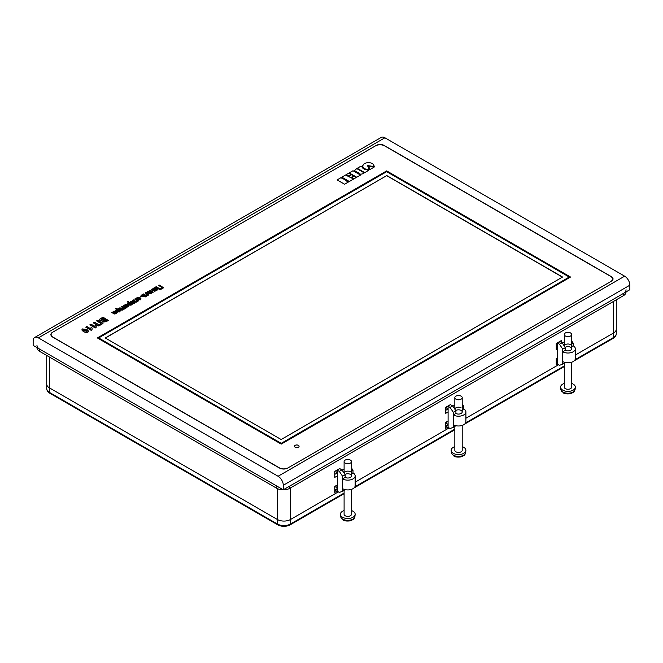 <?xml version="1.0" encoding="UTF-8"?>
<svg xmlns="http://www.w3.org/2000/svg" width="663" height="663" viewBox="0 0 663 663"><rect width="100%" height="100%" fill="white"/><g stroke="black" fill="none" stroke-linecap="round" stroke-linejoin="round"><path stroke-width="0.99" d="M575.045 359.719L613.565 337.484A9.216 5.321 0 0 0 616.267 333.721L616.267 329.213A9.216 5.321 180 0 1 613.565 332.975L575.335 355.045L613.565 332.975A9.216 5.321 0 0 0 616.267 329.213L616.267 299.825M558.519 364.749L465.898 418.229L558.519 364.749M449.083 427.933L355.153 482.167L449.083 427.933M338.337 491.871L290.46 519.519A9.216 5.321 180 0 1 277.432 519.519L49.435 387.88A9.216 5.321 180 0 1 46.733 384.117A9.216 5.321 0 0 0 49.435 387.88L277.432 519.519A9.216 5.321 0 0 0 290.46 519.519L338.337 491.871M561.453 342.373L561.453 340.492L556.24 343.5L556.24 349.517L557.542 348.771M564.279 341.868L562.282 343.02M557.542 357.796L556.24 358.55L556.24 364.567L557.542 363.813M448.105 406.311L450.061 407.438L453.318 412.328L453.318 427.37L450.061 428.497L448.105 427.37L448.105 406.311L450.707 404.43L445.495 407.438L445.495 413.455L448.105 411.955M454.843 405.052L452.846 406.204M448.105 420.98L445.495 422.48L445.495 428.497L448.105 426.997M337.359 470.249L339.315 471.376L342.572 476.266L342.572 491.308L339.315 492.435L337.359 491.308L337.359 470.249L339.97 468.368L334.757 471.376L334.757 477.393L337.359 475.885M344.097 468.99L342.1 470.142M337.359 484.918L334.757 486.418L334.757 492.435L337.359 490.935M556.24 363.059L557.542 362.305M334.757 490.935L337.359 489.427M445.495 426.997L448.105 425.489M556.24 343.5L556.24 345.009L557.542 345.763L556.24 346.509M446.804 406.684L446.804 408.193L448.105 408.947L445.495 410.447M336.058 470.622L336.058 472.131L337.359 472.876L334.757 474.385M610.631 281.634A6.448 3.721 0 0 0 612.521 278.999A6.448 3.721 0 0 0 610.631 276.372L384.59 145.868A6.448 3.721 0 0 0 375.473 145.868L53.015 332.03A6.448 3.721 0 0 0 51.126 334.666A6.448 3.721 0 0 0 53.015 337.293L279.057 467.805A6.448 3.721 0 0 0 288.181 467.805L610.631 281.634M283.292 485.291A7.368 4.251 -120 0 0 278.087 476.266L624.637 276.181A7.368 4.251 60 0 1 629.85 285.206L283.292 485.291L283.292 489.8L629.85 289.723L629.85 285.206M624.637 276.181L384.913 137.78L38.363 337.865L278.087 476.266M38.363 337.865A7.368 4.251 -120 0 0 34.675 337.492L381.233 137.415A7.368 4.251 60 0 1 384.913 137.78M34.675 337.492A7.368 4.251 -120 0 0 33.15 340.873L33.15 345.382L283.292 489.8M445.495 426.243L448.105 424.743M556.24 362.305L557.542 361.559M334.757 490.181L337.359 488.672M88.602 331.268L87.914 332.221L86.14 332.611L83.447 331.666L81.806 329.892M90.657 328.707L91.104 327.456L92.132 328.052L92 329.867L91.171 330.34L85.817 327.249L86.845 326.503L90.657 328.782M94.776 326.329L95.223 325.077L96.251 325.674L96.118 327.489L95.29 327.961L89.936 324.87L90.964 324.124L94.776 326.403M96.599 320.875L97.627 320.287L102.98 323.527L98.721 325.981L93.367 322.889L94.403 322.143L98.862 324.721L101.058 323.453L96.599 320.875L100.925 323.527M108.334 320.287L106.179 321.53L102.732 321.961L102.293 320.875L100.072 320.668L99.409 319.765L99.906 319.011L102.98 317.196L108.334 320.436L106.179 321.679L102.732 322.11L102.293 321.025L100.072 320.817L99.417 319.839M102.293 320.875L102.193 321.29M115.478 311.162L115.652 312.157L114.484 313.151L115.992 313.151L116.937 312.074L116.415 313.516L114.417 313.831L111.558 312.414L112.727 312.207L113.448 311.254L115.478 311.162L115.652 312.306L115.478 311.32L115.652 312.306L114.484 313.301M117.235 312.679L116.937 312.074M116.937 312.223L116.415 313.674L114.417 313.98L111.558 312.414M120.84 310.897L119.721 310.93L119.381 311.809L116.332 311.602L115.453 310.549L116.008 309.77L117.343 309.555L115.694 308.602L116.282 308.27L120.84 310.897L119.788 311.121M119.721 310.93L119.381 311.958L119.721 311.08L119.381 311.958L116.332 311.759L115.461 310.624M117.053 309.538L115.694 308.602M123.293 309.198L122.638 309.928L119.439 309.836L118.536 308.809L119.191 307.939L122.431 308.055L123.293 309.124L122.638 310.077L119.439 309.986L118.536 308.883M128.639 305.469L128.116 306.911L126.119 307.226L126.658 307.69L123.973 309.24L123.442 308.784L124.495 308.179L121.694 306.555L124.371 308.254M127.18 304.408L127.354 305.403L126.185 306.397L127.702 306.397L128.639 305.32L128.116 306.762L126.119 307.068L123.26 305.651L124.429 305.452L125.15 304.491L127.18 304.408L127.354 305.552L127.18 304.557L127.354 305.552L126.185 306.546M128.937 305.925L128.639 305.32M126.119 307.068L123.26 305.651M132.542 304.143L131.431 304.176L131.092 305.046L128.034 304.847L127.163 303.787L127.71 303.016L129.045 302.8L127.395 301.847L127.984 301.508L132.542 304.143L131.489 304.358M131.431 304.176L131.092 305.195L131.431 304.325L131.092 305.195L128.034 304.997L127.163 303.869M128.755 302.784L127.395 301.847M133.404 301.698L131.357 301.665L130.387 302.767L130.139 302.154M134.97 302.394L134.324 303.331L130.951 303.115L133.404 301.549L131.357 301.516L131.017 302.32L130.13 302.237M134.68 299.063L135.269 298.723L138.6 300.795L136.023 302.278L132.691 300.356L133.28 299.867L136.081 301.491L137.49 300.679L134.68 299.063L137.357 300.753M141.053 298.947L140.399 299.676L137.2 299.585L136.296 298.557L136.951 297.679L140.191 297.803L141.053 298.872L140.399 299.825L137.2 299.734L136.296 298.632M145.868 296.444L145.288 296.784L144.062 296.079L140.954 296.643L141.178 295.308L142.537 294.521L145.868 296.593L145.288 296.933L144.062 296.228L140.954 296.8L140.523 296.121M146.68 292.739L146.689 293.485L148.844 294.886L146.266 296.369L142.935 294.447L143.523 293.958L146.324 295.574L147.733 294.762L146.117 293.833L145.678 292.706L146.68 292.739L146.689 293.634M147.6 294.844L146.117 293.982L145.678 292.855M145.678 292.706L145.313 293.228M149.995 292.118L147.948 292.085L146.979 293.187L146.73 292.582M151.562 292.814L150.915 293.75L147.542 293.535L149.995 291.969L147.948 291.935L147.609 292.748L146.722 292.656M155.308 290.999L154.719 291.339L153.377 290.56L151.86 291.438L153.203 292.217L152.614 292.549L149.283 290.626L149.871 290.286L151.33 291.132L152.855 290.253L151.388 289.416L151.976 289.076L155.308 290.999L154.719 291.488L153.377 290.709L151.984 291.513M153.203 292.217L152.614 292.698L149.283 290.626M152.722 290.328L151.388 289.416M156.12 287.701L156.294 288.695L155.125 289.69L156.634 289.69L157.579 288.612L157.056 290.054L155.059 290.361L152.2 288.944L153.368 288.745L154.089 287.783L156.12 287.701L156.294 288.844L156.12 287.85L156.294 288.844L155.125 289.839M157.877 289.217L157.579 288.612M157.579 288.761L157.056 290.203L155.059 290.518L152.2 288.944M158.44 285.339L159.079 284.974L163.645 287.75L160.073 289.814L155.515 287.178L156.161 286.656L160.197 288.985L162.476 287.667L158.44 285.339L162.344 287.742M356.735 177.253L360.49 175.082L357.017 173.051L352.998 170.731L349.244 172.894L356.735 177.253L360.49 175.082M357.233 168.286L364.725 172.612L368.471 170.474L367.609 169.943C364.401 169.595 362.47 168.485 361.824 166.604L360.979 166.115L357.233 168.311L364.725 172.637L368.471 170.441M368.462 166.115L370.012 169.496L374.264 167.01L368.462 166.115L370.012 169.496L374.264 167.01M52.493 332.329A5.528 3.191 0 0 0 50.877 334.591A5.528 3.191 0 0 0 52.493 336.845L279.844 468.103A5.528 3.191 0 0 0 287.659 468.103L611.419 281.187A5.528 3.191 0 0 0 613.035 278.924A5.528 3.191 0 0 0 611.419 276.67L384.068 145.412A5.528 3.191 0 0 0 376.252 145.412L52.493 332.329M295.151 447.227A2.304 1.326 0 0 0 297.662 447.517A2.304 1.326 0 0 0 299.079 446.29A2.304 1.326 0 0 0 296.775 444.956A2.304 1.326 0 0 0 294.48 446.29A2.304 1.326 0 0 0 295.151 447.227M374.487 166.156L374.429 166.637L367.493 165.551L369.324 169.587C368.587 169.869 366.888 169.546 364.244 168.609L362.412 166.123L364.227 163.67C367.062 162.319 369.904 162.319 372.739 163.67L374.429 166.604L367.509 165.576M358.351 172.712L354.39 170.747L356.735 168.568L364.227 172.894L362.769 173.764C360.515 174.502 359.039 174.154 358.351 172.712L354.39 170.747M356.23 177.535L354.075 178.778L351.904 177.527L354.059 176.25L356.23 177.502L354.075 178.778L351.904 177.493M353.561 175.993L350.901 177.527L348.755 176.292L351.415 174.725L353.561 175.993M350.918 174.46L348.257 176.002L346.086 174.717L348.746 173.184L350.918 174.435L348.257 176.002L346.086 174.717M353.578 179.068L349.335 181.521L341.843 177.162L345.589 175.007L353.578 179.035L349.335 181.521M346.161 180.27L345.688 180.543L348.332 182.068L344.586 184.256L337.102 179.938L340.848 177.742L346.161 180.237L345.663 180.527M281.22 444.111L570.536 277.043L386.678 170.888L97.353 337.931L281.22 444.111L570.536 277.043M299.079 446.307A2.304 1.326 0 0 0 296.775 444.989A2.304 1.326 0 0 0 294.48 446.307M369.324 169.587L369.324 169.562C368.587 169.836 366.888 169.513 364.244 168.576L362.412 166.09M374.429 166.604L374.487 166.123M364.227 172.894L362.769 173.764C360.515 174.477 359.039 174.12 358.351 172.678M349.244 172.894L356.735 177.22M353.561 175.96L350.901 177.527M350.901 177.493L348.755 176.259M349.335 181.488L341.843 177.162M348.332 182.068L344.586 184.256M344.586 184.231L337.102 179.905M569.235 277.043L386.678 171.642L98.654 337.931L281.22 443.332L569.235 277.043L386.678 171.676L98.679 337.948M97.353 337.931L281.22 444.086M562.431 277.126L386.678 175.654L105.392 338.047M386.678 175.654L105.26 337.973L281.145 439.519L562.555 277.043L386.678 175.504M163.645 287.601L160.073 289.814M160.073 289.665L155.515 287.029M154.595 289.383L155.565 288.057L154.479 288.165L154.048 288.969L154.595 289.383M155.291 288.927L155.565 288.206L154.479 288.165L154.048 288.969M155.291 288.77L155.565 288.206M154.479 288.322L154.048 289.118M147.948 292.085L147.609 292.897M146.979 293.187L147.435 291.629L150.7 291.703L151.562 292.739L150.915 293.601L147.542 293.386M150.393 293.295L150.526 292.275L148.653 293.353L150.393 293.295L150.526 292.275L148.802 293.419M150.393 293.444L150.526 292.424M146.424 293.038L146.689 293.485M148.844 294.728L146.266 296.369M146.266 296.22L142.935 294.297M140.954 296.8L140.515 296.195M142.479 295.168L141.542 296.311L143.531 295.773L142.479 295.168L141.542 296.46M141.932 295.632L141.542 296.311M143.399 295.847L142.479 295.317M139.868 299.519L139.611 298.292L137.473 298.135L137.755 299.228L139.868 299.369L139.611 298.135L137.473 297.985L137.108 298.499M139.868 299.369L140.249 298.856M137.473 298.135L137.108 298.565M138.6 300.646L136.023 302.278M136.023 302.129L132.691 300.206M131.357 301.665L131.017 302.469M130.387 302.767L130.843 301.209L134.108 301.284L134.979 302.311L134.324 303.182L130.951 302.966M133.802 302.875L133.934 301.856L132.061 302.933L133.802 302.875L133.934 301.856L132.21 302.999M133.802 303.024L133.934 302.005M130.628 304.856L130.263 303.654L128.257 303.463L128.614 304.508L130.628 304.707L130.263 303.505L128.257 303.306L127.942 303.762M130.628 304.707L130.926 304.267M125.655 306.091L126.633 304.765L125.539 304.872L125.116 305.676L125.655 306.091M126.351 305.626L126.633 304.914L125.539 304.872L125.116 305.676M126.351 305.477L126.633 304.914M125.539 305.03L125.116 305.825M121.694 306.555L122.274 306.223L125.083 307.839L126.136 307.234M126.658 307.541L123.973 309.24M123.973 309.091L123.442 308.784M122.108 309.778L121.851 308.544L119.713 308.394L119.995 309.48L122.108 309.621L121.851 308.394L119.713 308.237L119.348 308.751M122.108 309.621L122.489 309.107M119.713 308.394L119.348 308.825M118.926 311.618L118.561 310.408L116.547 310.218L116.912 311.262L118.926 311.461L118.561 310.259L116.24 310.516M118.926 311.461L119.216 311.03M113.953 312.853L114.923 311.519L113.837 311.635L113.406 312.43L113.953 312.853M114.649 312.389L114.923 311.676L113.837 311.635L113.406 312.43M114.649 312.24L114.923 311.676M113.837 311.784L113.406 312.58M106.412 320.362L105.177 319.649L103.627 320.569L103.602 321.282L106.412 320.362M106.279 320.436L105.177 319.798L103.627 320.569L103.602 321.282M104.282 319.135L102.84 318.306L101.041 319.375L101.149 320.096L104.282 319.135M104.149 319.21L102.84 318.455L101.041 319.375L101.149 320.096M103.627 320.718L103.602 321.431M101.041 319.533L101.149 320.246M102.98 323.378L98.721 325.981M98.721 325.831L93.367 322.74M96.251 325.674L96.118 327.34L95.29 327.961M95.29 327.812L89.936 324.721M95.87 326.685L96.118 327.489M92.132 328.052L92 329.718L91.171 330.34M91.171 330.191L85.817 327.099M91.751 329.063L92 329.867M88.593 331.052L87.914 332.072L86.14 332.461L83.447 331.517L81.814 329.959L82.494 328.939L86.961 329.503L88.602 331.202M87.019 331.558L87.102 330.903L85.917 330.091L83.381 329.461L83.306 330.108L87.019 331.558L87.102 330.903L85.917 330.24L83.381 329.61L83.306 330.265M83.381 329.61L83.306 330.108M87.019 331.707L87.102 331.052M36.962 345.382A9.216 5.321 0 0 0 39.664 349.144L276.778 486.045L276.778 488.3A9.216 5.321 0 0 0 289.806 488.3L623.336 295.739A9.216 5.321 0 0 0 626.038 291.977L626.038 291.927M289.806 488.3L289.806 486.045L623.336 293.485A9.216 5.321 0 0 0 626.038 289.723M36.962 347.586L36.962 347.636A9.216 5.321 0 0 0 39.664 351.398L276.778 488.3M570.57 344.627A3.688 2.13 0 0 0 566.641 344.147A3.688 2.13 0 0 0 564.288 346.028M571.647 334.475A3.688 2.13 180 0 1 567.967 336.605A3.688 2.13 180 0 1 564.279 334.475A3.688 2.13 180 0 1 566.558 332.511A3.688 2.13 180 0 1 570.57 332.975A3.688 2.13 180 0 1 571.647 334.475L571.647 348.771A3.688 2.13 0 0 1 569.376 350.735A3.688 2.13 0 0 1 565.357 350.271L565.357 347.636L562.1 342.754L560.152 341.619L557.542 343.127L557.542 364.186L559.497 365.313L562.754 364.186L562.754 361.559A7.368 4.251 0 0 0 570.785 362.479A7.368 4.251 0 0 0 575.335 358.55L575.335 348.771A7.368 4.251 180 0 1 570.785 352.699A7.368 4.251 180 0 1 562.754 351.78L562.754 361.559M571.647 348.771A3.688 2.13 0 0 0 570.57 347.263A3.688 2.13 180 0 0 565.183 347.371M565.357 362.528L562.754 364.186M571.647 340.832L573.18 343.127L571.647 344.006M573.18 343.127L573.18 345.763A7.368 4.251 180 0 1 575.335 348.771M557.542 343.127L559.497 344.254L562.754 349.144L562.754 351.78L565.357 350.271M562.1 342.754L559.497 344.254M573.18 345.763L571.647 346.641M565.357 347.636L562.754 349.144M557.542 361.178L556.24 360.423L556.24 358.55M571.647 362.23L571.647 387.134A3.688 2.13 180 0 1 567.967 389.256A3.688 2.13 180 0 1 564.279 387.134L564.279 363.307M571.647 383.446A7.368 4.251 180 0 1 573.18 384.117A7.368 4.251 180 0 1 575.318 387.391A7.368 4.251 180 0 1 567.967 391.385A7.368 4.251 180 0 1 560.608 387.391A7.368 4.251 180 0 1 564.279 383.446M561.776 391.56L560.815 389.347A7.16 4.135 0 0 0 567.967 393.225A7.16 4.135 0 0 0 575.111 389.347C573.943 392.131 575.061 391.725 570.304 393.747C566.782 394.129 564.437 393.83 563.285 392.827L562.854 392.115A7.136 4.119 0 0 1 561.561 391.054L562.415 391.85M461.133 407.811A3.688 2.13 0 0 0 457.205 407.331A3.688 2.13 0 0 0 454.843 409.212L454.843 397.659A3.688 2.13 180 0 1 457.114 395.695A3.688 2.13 180 0 1 461.133 396.159A3.688 2.13 180 0 1 462.21 397.659A3.688 2.13 180 0 1 458.531 399.789A3.688 2.13 180 0 1 454.843 397.659M453.318 412.328L455.92 410.82L455.92 413.455A3.688 2.13 0 0 0 459.94 413.919A3.688 2.13 0 0 0 462.21 411.955A3.688 2.13 0 0 0 461.133 410.447A3.688 2.13 180 0 0 455.746 410.554M455.92 425.712L453.318 427.37M462.21 404.016L463.735 406.311L462.21 407.19M463.735 406.311L463.735 408.947A7.368 4.251 180 0 1 465.898 411.955A7.368 4.251 180 0 1 461.349 415.883A7.368 4.251 180 0 1 453.318 414.963L455.92 413.455M453.318 424.743A7.368 4.251 0 0 0 461.349 425.663A7.368 4.251 0 0 0 465.898 421.734L465.898 411.955M450.707 404.803L452.663 405.938L450.061 407.438M463.735 408.947L462.21 409.825M455.92 410.82L452.663 405.938M448.105 424.361L446.804 423.607L446.804 421.734M462.21 425.414L462.21 450.318A3.688 2.13 180 0 1 458.531 452.439A3.688 2.13 180 0 1 454.843 450.318L454.843 426.491M462.21 446.63A7.368 4.251 180 0 1 463.735 447.301A7.368 4.251 180 0 1 465.882 450.575A7.368 4.251 180 0 1 458.531 454.569A7.368 4.251 180 0 1 451.171 450.575A7.368 4.251 180 0 1 454.843 446.63M452.34 454.743L451.379 452.531A7.16 4.135 0 0 0 458.531 456.409A7.16 4.135 0 0 0 465.675 452.531C464.498 455.315 465.617 454.909 460.868 456.931C457.337 457.313 455 457.014 453.84 456.011L453.417 455.299A7.136 4.119 0 0 1 452.125 454.238L452.97 455.033M350.387 460.089A3.688 2.13 180 0 1 351.473 461.597A3.688 2.13 180 0 1 347.785 463.727A3.688 2.13 180 0 1 344.097 461.597A3.688 2.13 180 0 1 346.376 459.633A3.688 2.13 180 0 1 350.387 460.089M351.473 489.352L351.473 514.248A3.688 2.13 180 0 1 347.785 516.378A3.688 2.13 180 0 1 344.097 514.248L344.097 490.429M351.473 510.568A7.368 4.251 180 0 1 352.998 511.239A7.368 4.251 180 0 1 355.144 514.513A7.368 4.251 180 0 1 347.785 518.507A7.368 4.251 180 0 1 340.426 514.513A7.368 4.251 180 0 1 344.097 510.568M341.594 518.681L340.641 516.469A7.16 4.135 0 0 0 347.785 520.347A7.16 4.135 0 0 0 354.929 516.469C353.76 519.245 354.879 518.847 350.13 520.869C346.6 521.251 344.254 520.944 343.103 519.949L342.672 519.228A7.136 4.119 0 0 1 341.379 518.176L342.232 518.972M350.387 471.749A3.688 2.13 0 0 0 346.459 471.269A3.688 2.13 0 0 0 344.105 473.15L344.097 461.597M342.572 476.266L345.183 474.758L345.183 477.393A3.688 2.13 0 0 0 349.194 477.857A3.688 2.13 0 0 0 351.473 475.885A3.688 2.13 0 0 0 350.387 474.385A3.688 2.13 180 0 0 345 474.493M345.183 489.65L342.572 491.308M351.473 467.954L352.998 470.249L351.473 471.128M352.998 470.249L352.998 472.876A7.368 4.251 180 0 1 355.153 475.885A7.368 4.251 180 0 1 350.603 479.821A7.368 4.251 180 0 1 342.572 478.893L345.183 477.393M342.572 488.672A7.368 4.251 0 0 0 350.603 489.601A7.368 4.251 0 0 0 355.153 485.664L355.153 475.885M339.97 468.741L341.926 469.868L339.315 471.376M352.998 472.876L351.473 473.763M345.183 474.758L341.926 469.868M337.359 488.3L336.058 487.545L336.058 485.664M574.141 360.871L613.184 338.329A1.84 1.061 60 0 0 613.565 337.484L613.565 301.383M49.435 357.042L49.435 392.397L277.432 524.027A9.216 5.321 0 0 0 290.46 524.027L290.46 487.918M49.816 393.242C47.835 392.073 46.808 390.54 46.733 388.634A9.216 5.321 0 0 0 49.435 392.397A1.84 1.061 120 0 0 49.816 393.242L277.814 524.872A1.84 1.061 120 0 1 277.432 524.027L277.432 488.639M277.814 524.872C281.899 526.853 285.993 526.853 290.079 524.872A1.84 1.061 60 0 0 290.46 524.027L344.097 493.057M354.871 486.841L454.843 429.127M465.608 422.903L564.279 365.943M39.664 349.144L39.664 351.398M623.336 293.485L623.336 295.739M46.733 388.634L46.733 355.484M290.079 524.872L344.097 493.686M353.959 487.993L454.843 429.748M464.697 424.055L564.279 366.564M616.267 333.721C616.2 335.611 615.173 337.144 613.184 338.329M564.279 334.475L564.279 346.02M575.111 389.347L575.318 387.391M560.815 389.347L560.608 387.391M462.21 397.659L462.21 411.955M465.675 452.531L465.882 450.575M451.379 452.531L451.171 450.575M351.473 461.597L351.473 475.885M354.929 516.469L355.144 514.513M340.641 516.469L340.426 514.513"/></g></svg>
